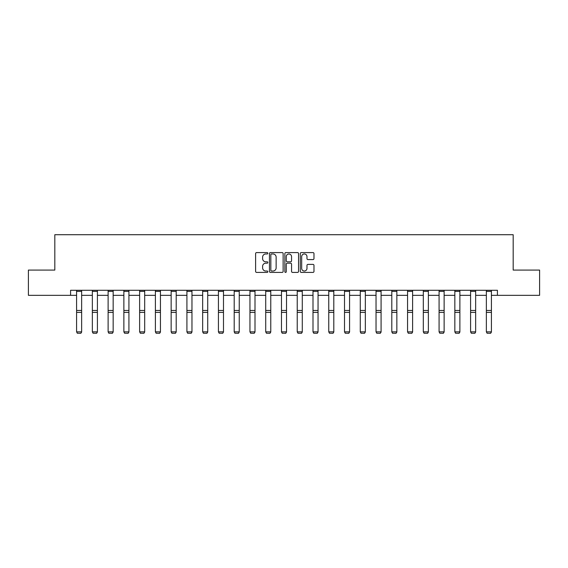 <?xml version="1.0" encoding="UTF-8"?>
<svg xmlns="http://www.w3.org/2000/svg" width="568" height="568" viewBox="0 0 568 568"><rect width="100%" height="100%" fill="white"/><g stroke="black" fill="none" stroke-linecap="round" stroke-linejoin="round"><path stroke-width="0.85" d="M267.833 253.278A0.696 0.696 0 0 0 267.145 252.582L256.608 252.582A0.994 0.994 0 0 0 255.614 253.576L255.614 271.426A0.994 0.994 0 0 0 256.608 272.413L267.145 272.413A0.696 0.696 0 0 0 267.833 271.724A0.696 0.696 0 0 0 267.145 271.028L265.781 271.028A3.174 3.174 0 0 1 262.608 267.855L262.608 266.364A3.174 3.174 0 0 1 265.781 263.19L267.145 263.19A0.696 0.696 0 0 0 267.833 262.501A0.696 0.696 0 0 0 267.145 261.805L265.781 261.805A3.174 3.174 0 0 1 262.608 258.632L262.608 257.141A3.174 3.174 0 0 1 265.781 253.967L267.145 253.967A0.696 0.696 0 0 0 267.833 253.278M312.982 259.576A0.994 0.994 0 0 0 313.976 258.582L313.976 253.576A0.994 0.994 0 0 0 312.982 252.582L301.281 252.582A0.994 0.994 0 0 0 300.287 253.576L300.287 271.426A0.994 0.994 0 0 0 301.281 272.413L312.982 272.413A0.994 0.994 0 0 0 313.976 271.426L313.976 265.377A0.994 0.994 0 0 0 312.982 264.383L307.977 264.383A0.994 0.994 0 0 0 306.983 265.377L306.983 268.373A2.655 2.655 0 0 1 304.327 271.028A2.655 2.655 0 0 1 301.679 268.373L301.679 256.622A2.655 2.655 0 0 1 304.327 253.967A2.655 2.655 0 0 1 306.983 256.622L306.983 258.582A0.994 0.994 0 0 0 307.977 259.576L312.982 259.576M70.581 295.332L28.4 295.332L28.4 270.077L54.819 270.077L54.819 234.719L513.181 234.719L513.181 270.077L539.6 270.077L539.6 295.332L497.419 295.332L497.419 290.284L70.581 290.284L70.581 295.332L76.588 295.332M283.134 253.576A0.994 0.994 0 0 0 282.14 252.582L270.439 252.582A0.994 0.994 0 0 0 269.445 253.576L269.445 271.426A0.994 0.994 0 0 0 270.439 272.413L282.14 272.413A0.994 0.994 0 0 0 283.134 271.426L283.134 253.576M285.86 252.582L297.561 252.582A0.994 0.994 0 0 1 298.555 253.576L298.555 271.426A0.994 0.994 0 0 1 297.561 272.413L292.555 272.413A0.994 0.994 0 0 1 291.561 271.426L291.561 264.184A0.994 0.994 0 0 0 290.567 263.19L287.245 263.19A0.994 0.994 0 0 0 286.258 264.184L286.258 271.724A0.696 0.696 0 0 1 285.562 272.413A0.696 0.696 0 0 1 284.866 271.724L284.866 253.576A0.994 0.994 0 0 1 285.86 252.582M81.643 295.332L92.35 295.332M97.405 295.332L108.112 295.332M113.16 295.332L123.874 295.332M128.922 295.332L139.629 295.332M144.684 295.332L155.391 295.332M160.446 295.332L171.153 295.332M176.201 295.332L186.915 295.332M191.963 295.332L202.669 295.332M207.725 295.332L218.431 295.332M223.487 295.332L234.194 295.332M239.242 295.332L249.956 295.332M255.004 295.332L265.717 295.332M270.766 295.332L281.472 295.332M286.528 295.332L297.234 295.332M302.282 295.332L312.996 295.332M318.044 295.332L328.758 295.332M333.806 295.332L344.513 295.332M349.568 295.332L360.275 295.332M365.33 295.332L376.037 295.332M381.085 295.332L391.799 295.332M396.847 295.332L407.554 295.332M412.609 295.332L423.316 295.332M428.371 295.332L439.078 295.332M444.126 295.332L454.84 295.332M459.888 295.332L470.595 295.332M475.65 295.332L486.357 295.332M491.412 295.332L497.419 295.332M271.532 253.967A0.696 0.696 0 0 0 270.837 254.663L270.837 270.332A0.696 0.696 0 0 0 271.532 271.028L272.967 271.028A3.174 3.174 0 0 0 276.14 267.855L276.14 257.141A3.174 3.174 0 0 0 272.967 253.967L271.532 253.967M291.561 256.672A2.655 2.655 0 0 0 288.906 254.017A2.655 2.655 0 0 0 286.258 256.672L286.258 260.811A0.994 0.994 0 0 0 287.245 261.805L290.567 261.805A0.994 0.994 0 0 0 291.561 260.811L291.561 256.672M81.643 291.384L76.588 291.384L76.588 290.298L81.643 290.298L81.643 332.031L80.883 333.281L77.347 333.21L80.883 333.281M77.347 333.281L76.588 331.847L81.643 331.847L80.883 333.21M76.588 291.384L76.588 331.847L77.347 333.21M97.405 291.384L92.35 291.384L92.35 290.298L97.405 290.298L97.405 332.031L96.645 333.281L93.109 333.21L96.645 333.281M93.109 333.281L92.35 331.847L97.405 331.847L96.645 333.21M92.35 291.384L92.35 331.847L93.109 333.21M113.16 291.384L108.112 291.384L108.112 290.298L113.16 290.298L113.16 332.031L112.407 333.281L108.871 333.21L112.407 333.281M108.871 333.281L108.112 331.847L113.16 331.847L112.407 333.21M108.112 291.384L108.112 331.847L108.871 333.21M128.922 291.384L123.874 291.384L123.874 290.298L128.922 290.298L128.922 332.031L128.162 333.281L124.626 333.21L128.162 333.281M124.626 333.281L123.874 331.847L128.922 331.847L128.162 333.21M123.874 291.384L123.874 331.847L124.626 333.21M144.684 291.384L139.629 291.384L139.629 290.298L144.684 290.298L144.684 332.031L143.924 333.281L140.388 333.21L143.924 333.281M140.388 333.281L139.629 331.847L144.684 331.847L143.924 333.21M139.629 291.384L139.629 331.847L140.388 333.21M160.446 291.384L155.391 291.384L155.391 290.298L160.446 290.298L160.446 332.031L159.686 333.281L156.15 333.21L159.686 333.281M156.15 333.281L155.391 331.847L160.446 331.847L159.686 333.21M155.391 291.384L155.391 331.847L156.15 333.21M176.201 291.384L171.153 291.384L171.153 290.298L176.201 290.298L176.201 332.031L175.448 333.281L171.912 333.21L175.448 333.281M171.912 333.281L171.153 331.847L176.201 331.847L175.448 333.21M171.153 291.384L171.153 331.847L171.912 333.21M191.963 291.384L186.915 291.384L186.915 290.298L191.963 290.298L191.963 332.031L191.203 333.281L187.667 333.21L191.203 333.281M187.667 333.281L186.915 331.847L191.963 331.847L191.203 333.21M186.915 291.384L186.915 331.847L187.667 333.21M207.725 291.384L202.669 291.384L202.669 290.298L207.725 290.298L207.725 332.031L206.965 333.281L203.429 333.21L206.965 333.281M203.429 333.281L202.669 331.847L207.725 331.847L206.965 333.21M202.669 291.384L202.669 331.847L203.429 333.21M223.487 291.384L218.431 291.384L218.431 290.298L223.487 290.298L223.487 332.031L222.727 333.281L219.191 333.21L222.727 333.281M219.191 333.281L218.431 331.847L223.487 331.847L222.727 333.21M218.431 291.384L218.431 331.847L219.191 333.21M239.242 291.384L234.194 291.384L234.194 290.298L239.242 290.298L239.242 332.031L238.489 333.281L234.953 333.21L238.489 333.281M234.953 333.281L234.194 331.847L239.242 331.847L238.489 333.21M234.194 291.384L234.194 331.847L234.953 333.21M255.004 291.384L249.956 291.384L249.956 290.298L255.004 290.298L255.004 332.031L254.244 333.281L250.708 333.21L254.244 333.281M250.708 333.281L249.956 331.847L255.004 331.847L254.244 333.21M249.956 291.384L249.956 331.847L250.708 333.21M270.766 291.384L265.717 291.384L265.717 290.298L270.766 290.298L270.766 332.031L270.006 333.281L266.47 333.21L270.006 333.281M266.47 333.281L265.717 331.847L270.766 331.847L270.006 333.21M265.717 291.384L265.717 331.847L266.47 333.21M286.528 291.384L281.472 291.384L281.472 290.298L286.528 290.298L286.528 332.031L285.768 333.281L282.232 333.21L285.768 333.281M282.232 333.281L281.472 331.847L286.528 331.847L285.768 333.21M281.472 291.384L281.472 331.847L282.232 333.21M302.282 291.384L297.234 291.384L297.234 290.298L302.282 290.298L302.282 332.031L301.53 333.281L297.994 333.21L301.53 333.281M297.994 333.281L297.234 331.847L302.282 331.847L301.53 333.21M297.234 291.384L297.234 331.847L297.994 333.21M318.044 291.384L312.996 291.384L312.996 290.298L318.044 290.298L318.044 332.031L317.292 333.281L313.756 333.21L317.292 333.281M313.756 333.281L312.996 331.847L318.044 331.847L317.292 333.21M312.996 291.384L312.996 331.847L313.756 333.21M333.806 291.384L328.758 291.384L328.758 290.298L333.806 290.298L333.806 332.031L333.047 333.281L329.511 333.21L333.047 333.281M329.511 333.281L328.758 331.847L333.806 331.847L333.047 333.21M328.758 291.384L328.758 331.847L329.511 333.21M349.568 291.384L344.513 291.384L344.513 290.298L349.568 290.298L349.568 332.031L348.809 333.281L345.273 333.21L348.809 333.281M345.273 333.281L344.513 331.847L349.568 331.847L348.809 333.21M344.513 291.384L344.513 331.847L345.273 333.21M365.33 291.384L360.275 291.384L360.275 290.298L365.33 290.298L365.33 332.031L364.571 333.281L361.035 333.21L364.571 333.281M361.035 333.281L360.275 331.847L365.33 331.847L364.571 333.21M360.275 291.384L360.275 331.847L361.035 333.21M381.085 291.384L376.037 291.384L376.037 290.298L381.085 290.298L381.085 332.031L380.333 333.281L376.797 333.21L380.333 333.281M376.797 333.281L376.037 331.847L381.085 331.847L380.333 333.21M376.037 291.384L376.037 331.847L376.797 333.21M396.847 291.384L391.799 291.384L391.799 290.298L396.847 290.298L396.847 332.031L396.088 333.281L392.552 333.21L396.088 333.281M392.552 333.281L391.799 331.847L396.847 331.847L396.088 333.21M391.799 291.384L391.799 331.847L392.552 333.21M412.609 291.384L407.554 291.384L407.554 290.298L412.609 290.298L412.609 332.031L411.85 333.281L408.314 333.21L411.85 333.281M408.314 333.281L407.554 331.847L412.609 331.847L411.85 333.21M407.554 291.384L407.554 331.847L408.314 333.21M428.371 291.384L423.316 291.384L423.316 290.298L428.371 290.298L428.371 332.031L427.612 333.281L424.076 333.21L427.612 333.281M424.076 333.281L423.316 331.847L428.371 331.847L427.612 333.21M423.316 291.384L423.316 331.847L424.076 333.21M444.126 291.384L439.078 291.384L439.078 290.298L444.126 290.298L444.126 332.031L443.374 333.281L439.838 333.21L443.374 333.281M439.838 333.281L439.078 331.847L444.126 331.847L443.374 333.21M439.078 291.384L439.078 331.847L439.838 333.21M459.888 291.384L454.84 291.384L454.84 290.298L459.888 290.298L459.888 332.031L459.129 333.281L455.593 333.21L459.129 333.281M455.593 333.281L454.84 331.847L459.888 331.847L459.129 333.21M454.84 291.384L454.84 331.847L455.593 333.21M475.65 291.384L470.595 291.384L470.595 290.298L475.65 290.298L475.65 332.031L474.891 333.281L471.355 333.21L474.891 333.281M471.355 333.281L470.595 331.847L475.65 331.847L474.891 333.21M470.595 291.384L470.595 331.847L471.355 333.21M491.412 291.384L486.357 291.384L486.357 290.298L491.412 290.298L491.412 332.031L490.653 333.281L487.117 333.21L490.653 333.281M487.117 333.281L486.357 331.847L491.412 331.847L490.653 333.21M486.357 291.384L486.357 331.847L487.117 333.21M81.643 310.469L76.588 310.469M81.643 312.386L76.588 312.386M97.405 310.469L92.35 310.469M97.405 312.386L92.35 312.386M113.16 310.469L108.112 310.469M113.16 312.386L108.112 312.386M128.922 310.469L123.874 310.469M128.922 312.386L123.874 312.386M144.684 310.469L139.629 310.469M144.684 312.386L139.629 312.386M160.446 310.469L155.391 310.469M160.446 312.386L155.391 312.386M176.201 310.469L171.153 310.469M176.201 312.386L171.153 312.386M191.963 310.469L186.915 310.469M191.963 312.386L186.915 312.386M207.725 310.469L202.669 310.469M207.725 312.386L202.669 312.386M223.487 310.469L218.431 310.469M223.487 312.386L218.431 312.386M239.242 310.469L234.194 310.469M239.242 312.386L234.194 312.386M255.004 310.469L249.956 310.469M255.004 312.386L249.956 312.386M270.766 310.469L265.717 310.469M270.766 312.386L265.717 312.386M286.528 310.469L281.472 310.469M286.528 312.386L281.472 312.386M302.282 310.469L297.234 310.469M302.282 312.386L297.234 312.386M318.044 310.469L312.996 310.469M318.044 312.386L312.996 312.386M333.806 310.469L328.758 310.469M333.806 312.386L328.758 312.386M349.568 310.469L344.513 310.469M349.568 312.386L344.513 312.386M365.33 310.469L360.275 310.469M365.33 312.386L360.275 312.386M381.085 310.469L376.037 310.469M381.085 312.386L376.037 312.386M396.847 310.469L391.799 310.469M396.847 312.386L391.799 312.386M412.609 310.469L407.554 310.469M412.609 312.386L407.554 312.386M428.371 310.469L423.316 310.469M428.371 312.386L423.316 312.386M444.126 310.469L439.078 310.469M444.126 312.386L439.078 312.386M459.888 310.469L454.84 310.469M459.888 312.386L454.84 312.386M475.65 310.469L470.595 310.469M475.65 312.386L470.595 312.386M491.412 310.469L486.357 310.469M491.412 312.386L486.357 312.386"/></g></svg>
